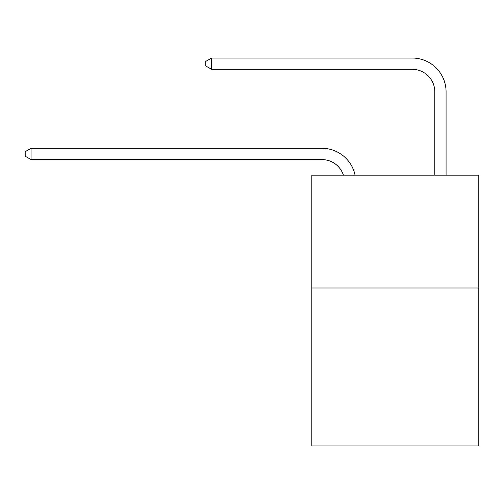 <?xml version="1.0" encoding="UTF-8"?>
<svg xmlns="http://www.w3.org/2000/svg" width="504" height="504" viewBox="0 0 504 504"><rect width="100%" height="100%" fill="white"/><g stroke="black" fill="none" stroke-linecap="round" stroke-linejoin="round"><path stroke-width="0.76" d="M478.8 287.992L478.8 445.964L311.806 445.964L311.806 175.159L478.8 175.159L478.8 287.992L311.806 287.992M321.955 159.585A22.567 22.567 -34.8 0 1 343.413 175.159A22.567 22.567 -43.5 0 0 321.955 159.585L31.065 159.585L25.2 156.202L25.2 151.691L31.065 148.302L321.955 148.302A33.85 33.85 145.2 0 1 355.081 175.159M434.794 175.159L434.794 91.885A22.567 22.567 124.3 0 0 412.228 69.319L211.604 69.319L205.739 65.936L205.739 61.419L211.604 58.036L412.228 58.036A33.85 33.85 45.2 0 1 446.078 91.885L446.078 175.159M434.794 91.885A22.567 22.567 -134.8 0 0 412.228 69.319A22.567 22.567 -134.8 0 1 434.794 91.885A22.567 22.567 -134.8 0 0 412.228 69.319A22.567 22.567 -134.8 0 1 434.794 91.885A22.567 22.567 -134.8 0 0 412.228 69.319A22.567 22.567 -134.8 0 1 434.794 91.885A22.567 22.567 -134.8 0 0 412.228 69.319A22.567 22.567 -134.8 0 1 434.794 91.885A22.567 22.567 -134.8 0 0 412.228 69.319A22.567 22.567 -134.8 0 1 434.794 91.885A22.567 22.567 -134.8 0 0 412.228 69.319A22.567 22.567 -134.8 0 1 434.794 91.885A22.567 22.567 -134.8 0 0 412.228 69.319A22.567 22.567 -134.8 0 1 434.794 91.885A22.567 22.567 -134.8 0 0 412.228 69.319A22.567 22.567 -134.8 0 1 434.794 91.885A22.567 22.567 -134.8 0 0 412.228 69.319A22.567 22.567 -134.8 0 1 434.794 91.885A22.567 22.567 -134.8 0 0 412.228 69.319A22.567 22.567 -134.8 0 1 434.794 91.885A22.567 22.567 -134.8 0 0 412.228 69.319A22.567 22.567 -134.8 0 1 434.794 91.885A22.567 22.567 -134.8 0 0 412.228 69.319A22.567 22.567 -134.8 0 1 434.794 91.885A22.567 22.567 -134.8 0 0 412.228 69.319A22.567 22.567 -134.8 0 1 434.794 91.885A22.567 22.567 -134.8 0 0 412.228 69.319A22.567 22.567 -134.8 0 1 434.794 91.885A22.567 22.567 -134.8 0 0 412.228 69.319A22.567 22.567 -134.8 0 1 434.794 91.885A22.567 22.567 -134.8 0 0 412.228 69.319A22.567 22.567 -134.8 0 1 434.794 91.885A22.567 22.567 -134.8 0 0 412.228 69.319A22.567 22.567 -134.8 0 1 434.794 91.885A22.567 22.567 -134.8 0 0 412.228 69.319A22.567 22.567 -134.8 0 1 434.794 91.885A22.567 22.567 -134.8 0 0 412.228 69.319A22.567 22.567 -134.8 0 1 434.794 91.885A22.567 22.567 -134.8 0 0 412.228 69.319A22.567 22.567 -134.8 0 1 434.794 91.885A22.567 22.567 -134.8 0 0 412.228 69.319A22.567 22.567 -134.8 0 1 434.794 91.885A22.567 22.567 -134.8 0 0 412.228 69.319A22.567 22.567 -134.8 0 1 434.794 91.885A22.567 22.567 -134.8 0 0 412.228 69.319A22.567 22.567 -134.8 0 1 434.794 91.885A22.567 22.567 -134.8 0 0 412.228 69.319A22.567 22.567 -134.8 0 1 434.794 91.885A22.567 22.567 -134.8 0 0 412.228 69.319A22.567 22.567 -134.8 0 1 434.794 91.885A22.567 22.567 -134.8 0 0 412.228 69.319A22.567 22.567 -134.8 0 1 434.794 91.885A22.567 22.567 -134.8 0 0 412.228 69.319A22.567 22.567 -134.8 0 1 434.794 91.885A22.567 22.567 -134.8 0 0 412.228 69.319A22.567 22.567 -134.8 0 1 434.794 91.885A22.567 22.567 -134.8 0 0 412.228 69.319A22.567 22.567 -134.8 0 1 434.794 91.885A22.567 22.567 -134.8 0 0 412.228 69.319A22.567 22.567 -134.8 0 1 434.794 91.885A22.567 22.567 -134.8 0 0 412.228 69.319A22.567 22.567 -134.8 0 1 434.794 91.885A22.567 22.567 -134.8 0 0 412.228 69.319M31.065 148.302L31.065 159.585M211.604 58.036L211.604 69.319"/></g></svg>
